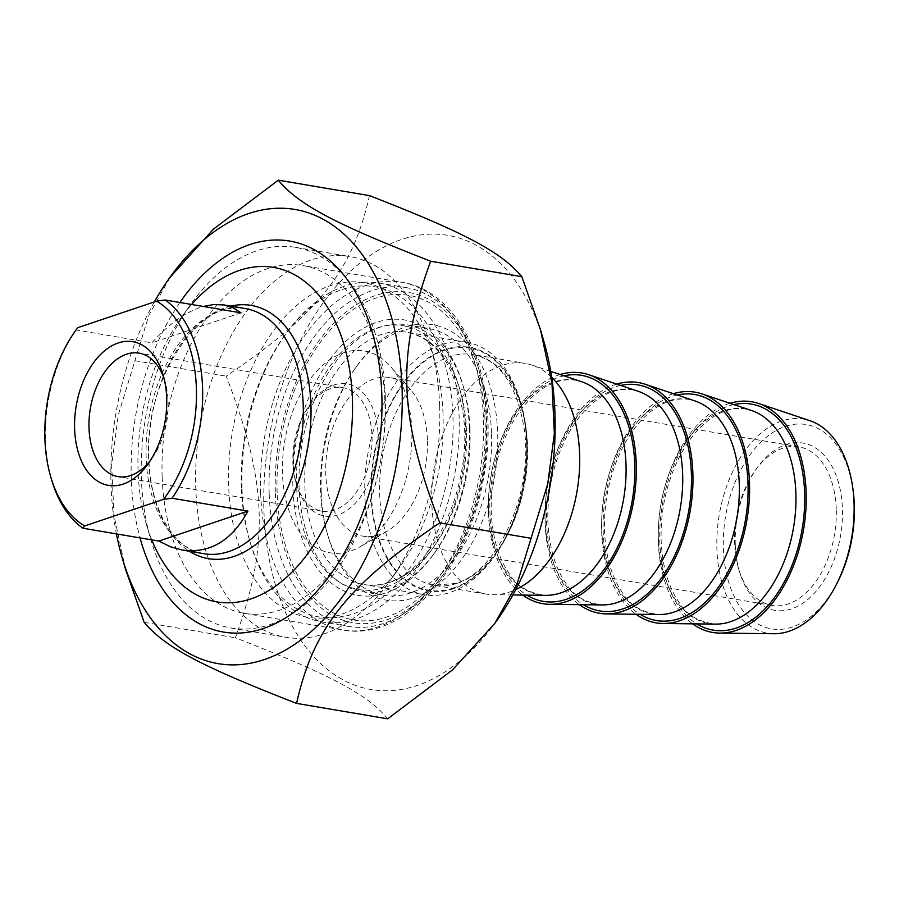 <?xml version="1.0" encoding="UTF-8"?>
<svg xmlns="http://www.w3.org/2000/svg" width="899" height="899" viewBox="0 0 899 899"><rect width="100%" height="100%" fill="white"/><g stroke="black" fill="none" stroke-linecap="round" stroke-linejoin="round"><path stroke-width="0.67" stroke-dasharray="4.5 3.37" d="M154.347 301.907A230.324 142.536 -80.4 0 0 116.432 533.894M125.602 569.55L114.016 515.621L111.645 465.39L118.263 415.08L148.942 315.021L171.147 275.656M369.455 195.611C352.453 271.048 318.752 313.526 226.211 376.164C267.475 482.594 269.621 544.131 235.347 637.773C331.383 675.16 367.23 694.23 387.716 718.829M496.495 621.052A230.324 142.536 99.6 0 1 417.237 685.465A230.324 142.536 99.6 0 1 265.789 536.534A230.324 142.536 99.6 0 1 368.893 256.327A230.324 142.536 99.6 0 1 543.861 341.35M469.357 427.958A139.66 86.428 -80.4 0 0 462.637 384.221A139.66 86.428 -80.4 0 0 340.519 346.632A139.66 86.428 -80.4 0 0 306.233 549.109A139.66 86.428 -80.4 0 0 433.914 553.818A139.66 86.428 -80.4 0 0 469.357 427.958M162.146 476.919A176.339 109.127 99.6 0 1 302.985 265.565A176.339 109.127 99.6 0 1 376.445 346.711A176.339 109.127 99.6 0 1 384.941 401.932A176.339 109.127 99.6 0 1 340.182 560.864A176.339 109.127 99.6 0 1 244.101 613.298A176.339 109.127 99.6 0 1 162.146 476.919M491.506 433.104A135.266 83.708 -80.4 0 0 428.643 328.506A135.266 83.708 -80.4 0 0 354.936 368.725A135.266 83.708 -80.4 0 0 320.606 490.629A135.266 83.708 -80.4 0 0 327.112 532.995A135.266 83.708 -80.4 0 0 383.468 595.239A135.266 83.708 -80.4 0 0 491.506 433.104M321.224 492.146A139.66 86.428 99.6 0 1 356.678 366.275A139.66 86.428 99.6 0 1 484.347 370.984A139.66 86.428 99.6 0 1 450.062 573.472A139.66 86.428 99.6 0 1 327.955 535.871A139.66 86.428 99.6 0 1 321.224 492.146M469.986 429.464A135.266 83.708 99.6 0 1 435.655 551.379A135.266 83.708 99.6 0 1 361.949 591.598A135.266 83.708 99.6 0 1 301.997 444.252A135.266 83.708 99.6 0 1 407.123 324.854A135.266 83.708 99.6 0 1 463.468 387.109A135.266 83.708 99.6 0 1 469.986 429.464M179.89 302.502A198.274 122.702 -80.4 0 0 140.019 537.883M144.188 622.333L235.347 637.773M135.052 360.724L226.211 376.164M241.011 312.852L151.92 342.834C168.956 323.685 186.059 311.56 203.241 306.458M76.527 329.292L76.044 329.989L151.92 342.834M76.044 329.989A124.298 76.921 -80.4 0 0 45.523 440.544A124.298 76.921 -80.4 0 0 51.513 479.47M330.315 388.761A62.638 38.758 -80.4 0 0 308.773 406.269A62.638 38.758 -80.4 0 0 295.883 482.336A62.638 38.758 -80.4 0 0 321.977 511.16A62.638 38.758 -80.4 0 0 370.658 455.872A62.638 38.758 -80.4 0 0 342.89 387.649A62.638 38.758 -80.4 0 0 330.315 388.761M333.563 385.087A67.02 41.478 99.6 0 1 377.636 428.418A67.02 41.478 99.6 0 1 347.632 509.958A67.02 41.478 99.6 0 1 296.726 485.213A67.02 41.478 99.6 0 1 310.503 403.831A67.02 41.478 99.6 0 1 333.563 385.087M164.124 378.771A62.638 38.758 99.6 0 1 165.124 381.951A62.638 38.758 99.6 0 1 152.246 458.007A62.638 38.758 99.6 0 1 150.245 460.67M442.993 413.911A169.63 104.981 -80.4 0 0 434.824 360.791A169.63 104.981 -80.4 0 0 286.5 315.122A169.63 104.981 -80.4 0 0 244.854 561.066A169.63 104.981 -80.4 0 0 399.943 566.797A169.63 104.981 -80.4 0 0 442.993 413.911M151.762 539.872A169.63 104.981 99.6 0 1 146.234 523.825A169.63 104.981 99.6 0 1 138.075 470.705A169.63 104.981 99.6 0 1 181.126 317.819A169.63 104.981 99.6 0 1 191.622 304.491M385.289 396.661A193.027 119.455 -80.4 0 0 295.58 247.382A193.027 119.455 -80.4 0 0 190.408 304.783A193.027 119.455 -80.4 0 0 141.413 478.751A193.027 119.455 -80.4 0 0 150.706 539.198A193.027 119.455 -80.4 0 0 231.122 628.03A193.027 119.455 -80.4 0 0 385.289 396.661M439.656 405.865A193.027 119.455 99.6 0 1 390.66 579.833A193.027 119.455 99.6 0 1 285.477 637.234A193.027 119.455 99.6 0 1 195.78 487.955A193.027 119.455 99.6 0 1 349.947 256.586A193.027 119.455 99.6 0 1 430.363 345.418A193.027 119.455 99.6 0 1 439.656 405.865M773.848 633.728A108.543 67.178 99.6 0 1 716.908 549.21A108.543 67.178 99.6 0 1 809.932 420.698M853.027 489.753A103.621 64.132 -80.4 0 0 780.399 428.317A103.621 64.132 -80.4 0 0 723.392 548.738A103.621 64.132 -80.4 0 0 766.813 627.76A103.621 64.132 -80.4 0 0 837.284 582.721M735.27 544.738A84.821 52.49 99.6 0 1 756.801 468.289A84.821 52.49 99.6 0 1 834.339 471.155A84.821 52.49 99.6 0 1 813.516 594.127A84.821 52.49 99.6 0 1 739.36 571.292A84.821 52.49 99.6 0 1 735.27 544.738M729.988 403.28A116.994 72.403 -80.4 0 0 660.844 505.024A116.994 72.403 -80.4 0 0 692.635 623.85M836.261 509.025A80.427 49.771 -80.4 0 0 798.885 446.825A80.427 49.771 -80.4 0 0 755.059 470.739A80.427 49.771 -80.4 0 0 734.652 543.221A80.427 49.771 -80.4 0 0 738.517 568.415A80.427 49.771 -80.4 0 0 772.027 605.42A80.427 49.771 -80.4 0 0 836.261 509.025M427.396 439.78A80.427 49.771 -80.4 0 0 410.865 390.042A80.427 49.771 -80.4 0 0 390.009 377.58A80.427 49.771 -80.4 0 0 327.506 448.567A80.427 49.771 -80.4 0 0 363.151 536.186A80.427 49.771 -80.4 0 0 386.952 531.287A80.427 49.771 -80.4 0 0 427.396 439.78M364.859 495.787A127.961 79.191 99.6 0 1 467.053 342.429A127.961 79.191 99.6 0 1 520.364 401.302A127.961 79.191 99.6 0 1 526.522 441.375A127.961 79.191 99.6 0 1 494.045 556.695A127.961 79.191 99.6 0 1 424.328 594.745A127.961 79.191 99.6 0 1 364.859 495.787M371.029 495.439A123.568 76.471 -80.4 0 0 415.9 587.025A123.568 76.471 -80.4 0 0 495.787 554.256A123.568 76.471 -80.4 0 0 521.195 404.19A123.568 76.471 -80.4 0 0 431.655 355.746A123.568 76.471 -80.4 0 0 371.029 495.439M269.194 493.607A171.821 106.34 99.6 0 1 406.427 287.658A171.821 106.34 99.6 0 1 478.01 366.736A171.821 106.34 99.6 0 1 486.28 420.541A171.821 106.34 99.6 0 1 442.668 575.394A171.821 106.34 99.6 0 1 349.048 626.491A171.821 106.34 99.6 0 1 269.194 493.607M275.364 493.259A167.439 103.621 -80.4 0 0 336.159 617.366A167.439 103.621 -80.4 0 0 444.409 572.955A167.439 103.621 -80.4 0 0 478.852 369.613A167.439 103.621 -80.4 0 0 357.51 303.974A167.439 103.621 -80.4 0 0 275.364 493.259M242.011 489.011A171.821 106.34 -80.4 0 0 250.282 542.816A171.821 106.34 -80.4 0 0 321.864 621.883A171.821 106.34 -80.4 0 0 459.097 415.934A171.821 106.34 -80.4 0 0 379.243 283.061A171.821 106.34 -80.4 0 0 285.624 334.147A171.821 106.34 -80.4 0 0 242.011 489.011M241.382 487.505A167.439 103.621 99.6 0 1 283.882 336.597A167.439 103.621 99.6 0 1 436.959 342.238A167.439 103.621 99.6 0 1 395.852 585.013A167.439 103.621 99.6 0 1 249.45 539.939A167.439 103.621 99.6 0 1 241.382 487.505M411.821 430.127A102.362 63.346 -80.4 0 0 390.795 366.826A102.362 63.346 -80.4 0 0 284.702 441.319A102.362 63.346 -80.4 0 0 360.353 546.592A102.362 63.346 -80.4 0 0 411.821 430.127M551.671 377.378A116.994 72.403 -80.4 0 0 532.062 365.118A116.994 72.403 -80.4 0 0 525.252 363.398A116.994 72.403 -80.4 0 0 434.329 466.66A116.994 72.403 -80.4 0 0 486.179 594.093A116.994 72.403 -80.4 0 0 493.18 594.722A116.994 72.403 -80.4 0 0 515.734 589.598M560.099 374.512A116.994 72.403 -80.4 0 0 490.955 476.245A116.994 72.403 -80.4 0 0 522.746 595.082M616.725 384.109A116.994 72.403 -80.4 0 0 547.592 485.842A116.994 72.403 -80.4 0 0 579.372 604.667M673.351 393.695A116.994 72.403 -80.4 0 0 604.218 495.428A116.994 72.403 -80.4 0 0 635.998 614.253M277.128 492.663A164.641 101.89 99.6 0 1 428.317 302.086A164.641 101.89 99.6 0 1 437.959 578.203A164.641 101.89 99.6 0 1 277.128 492.663M260.676 493.607A176.339 109.127 -80.4 0 0 342.631 629.974A176.339 109.127 -80.4 0 0 479.673 474.335A176.339 109.127 -80.4 0 0 401.516 282.252A176.339 109.127 -80.4 0 0 260.676 493.607M146.166 457.591A124.298 76.921 99.6 0 1 245.449 308.604C200.814 296.086 142.671 380.277 148.942 460.962C150.762 511.857 175.687 550.132 203.938 553.717A124.298 76.921 99.6 0 1 146.166 457.591M230.841 306.132A128.422 79.483 -80.4 0 0 148.661 459.333A128.422 79.483 -80.4 0 0 189.329 551.233M453.242 588.103A122.837 76.022 99.6 0 1 379.816 432.307A122.837 76.022 99.6 0 1 514.217 387.064A122.837 76.022 99.6 0 1 453.242 588.103M466.502 431.217A127.961 79.191 -80.4 0 0 407.033 332.259A127.961 79.191 -80.4 0 0 307.593 445.196A127.961 79.191 -80.4 0 0 364.297 584.575A127.961 79.191 -80.4 0 0 389.997 582.316A127.961 79.191 -80.4 0 0 466.502 431.217M385.66 587.216A133.805 82.809 99.6 0 1 305.671 417.507A133.805 82.809 99.6 0 1 452.073 368.23A133.805 82.809 99.6 0 1 385.66 587.216M457.58 583.204A116.994 72.403 -80.4 0 0 527.522 445.05A116.994 72.403 -80.4 0 0 473.155 354.577A116.994 72.403 -80.4 0 0 382.232 457.838A116.994 72.403 -80.4 0 0 434.082 585.271A116.994 72.403 -80.4 0 0 457.58 583.204M545.603 595.352A108.813 67.346 99.6 0 1 490.865 476.234A108.813 67.346 99.6 0 1 581.765 381.783C570.416 377.962 558.436 379.592 545.839 386.682C532.197 394.661 520.319 408.022 510.216 426.789C496.933 452.647 490.607 480.763 491.236 511.149C492.337 537.658 498.619 558.886 510.081 574.854C517.082 586.395 528.927 593.228 545.603 595.352M563.988 375.816A114.623 70.931 -80.4 0 0 492.405 476.492A114.623 70.931 -80.4 0 0 526.848 595.127M602.229 604.937A108.813 67.346 99.6 0 1 547.491 485.82A108.813 67.346 99.6 0 1 638.391 391.368C627.041 387.548 615.062 389.188 602.465 396.268C588.823 404.247 576.944 417.619 566.842 436.375C553.57 462.243 547.233 490.36 547.862 520.735C548.963 547.244 555.245 568.483 566.707 584.44C573.719 595.992 585.552 602.824 602.229 604.937M620.613 385.413A114.623 70.931 -80.4 0 0 549.031 486.089A114.623 70.931 -80.4 0 0 583.473 604.712M658.855 614.534A108.813 67.346 99.6 0 1 604.117 495.416A108.813 67.346 99.6 0 1 695.028 400.965C683.667 397.144 671.688 398.774 659.091 405.865C645.448 413.832 633.57 427.205 623.468 445.971C610.196 471.829 603.87 499.945 604.488 530.331C605.589 556.829 611.871 578.068 623.333 594.037C630.345 605.578 642.178 612.41 658.855 614.534M677.239 394.998A114.623 70.931 -80.4 0 0 605.656 495.675A114.623 70.931 -80.4 0 0 640.099 614.309M715.48 624.12A108.813 67.346 99.6 0 1 660.743 505.002A108.813 67.346 99.6 0 1 751.654 410.551C740.293 406.73 728.325 408.36 715.716 415.45C702.074 423.429 690.196 436.802 680.105 455.557C666.822 481.414 660.495 509.542 661.113 539.917C662.215 566.426 668.496 587.654 679.97 603.622C686.971 615.163 698.804 621.996 715.48 624.12M733.876 404.584A114.623 70.931 -80.4 0 0 662.282 505.26A114.623 70.931 -80.4 0 0 696.736 623.895M244.101 613.298L342.631 629.974C404.808 641.908 468.93 567.786 483.707 477.155C501.282 385.514 465.199 291.557 401.516 282.252L302.985 265.565M327.112 532.995L327.955 535.871M354.936 368.725L356.678 366.275M361.949 591.598L383.468 595.239M407.123 324.854L428.643 328.506M463.468 387.109L462.637 384.221M435.655 551.379L433.914 553.818M376.445 346.711L372.265 332.304M340.182 560.864L331.484 573.09M295.883 482.336L296.726 485.213M308.773 406.269L310.503 403.831M342.89 387.649L139.042 353.127M321.977 511.16L118.117 476.639M165.124 381.951L163.18 375.22M152.246 458.007L148.189 463.715M146.234 523.825L150.706 539.198M181.126 317.819L190.408 304.783M231.122 628.03L285.477 637.234M295.58 247.382L349.947 256.586M434.824 360.791L430.363 345.418M399.943 566.797L390.66 579.833M738.517 568.415L739.36 571.292M755.059 470.739L756.801 468.289M798.885 446.825L390.009 377.58M772.027 605.42L363.151 536.186M521.195 404.19L520.364 401.302M495.787 554.256L494.045 556.695M467.053 342.429L407.033 332.259C436.049 338.44 454.636 365.05 462.828 412.102C474.256 481.954 434.262 569.921 388.323 582.44C380.063 585.182 372.062 585.901 364.297 584.575L424.328 594.745M478.852 369.613L478.01 366.736M444.409 572.955L442.668 575.394M406.427 287.658L379.243 283.061M349.048 626.491L321.864 621.883M249.45 539.939L250.282 542.816M283.882 336.597L285.624 334.147M486.179 594.093L434.082 585.271L455.905 583.327C497.731 572.011 534.478 491.427 523.982 427.463C516.442 384.412 499.496 360.117 473.155 354.577L525.252 363.398M550.705 371.366L532.062 365.118M512.846 594.958L493.18 594.722M410.865 390.042L390.795 366.826M386.952 531.287L360.353 546.592"/><path stroke-width="1.35" d="M116.432 533.894A230.324 142.536 -80.4 0 0 122.152 557.65A230.324 142.536 -80.4 0 0 264.34 659.574A230.324 142.536 -80.4 0 0 393.582 325.18A230.324 142.536 -80.4 0 0 169.518 277.948A230.324 142.536 -80.4 0 0 154.347 301.907M169.518 277.948L213.501 229.088L278.285 180.171C298.783 204.77 334.619 223.84 430.655 261.227C396.38 354.869 398.527 416.406 439.791 522.836C347.25 585.474 313.56 627.952 296.558 703.389C200.522 666.002 164.674 646.932 144.188 622.333L125.602 569.55L122.152 557.65M296.558 703.389L387.716 718.829L452.5 669.912L494.855 623.344L517.071 583.979L547.738 483.92L554.357 433.61L551.986 383.379L540.4 329.45L521.825 276.667C501.327 252.068 465.48 232.998 369.455 195.611L278.285 180.171M540.4 329.45L543.861 341.35A230.324 142.536 99.6 0 1 496.495 621.052L494.855 623.344M430.655 261.227L521.825 276.667M439.791 522.836L530.961 538.276M140.019 537.883A198.274 122.702 -80.4 0 0 331.484 573.09A198.274 122.702 -80.4 0 0 381.805 394.391A198.274 122.702 -80.4 0 0 372.265 332.304A198.274 122.702 -80.4 0 0 179.89 302.502M247.933 511.093C231.751 540.704 209.905 553.694 182.407 550.064L170.552 546.806L158.842 541.074L247.933 511.093L172.057 498.237A124.298 76.921 -80.4 0 0 165.135 299.996L156.64 301.143L77.741 327.697L76.044 329.989M158.842 541.074L82.966 528.23L84.663 525.937L163.562 499.372L172.057 498.237M203.241 306.458L213.928 304.525L223.918 304.952L233.01 307.75L241.011 312.852L165.135 299.996M84.663 525.937A119.915 74.212 99.6 0 1 50.67 476.582L51.513 479.47A124.298 76.921 -80.4 0 0 82.966 528.23M50.67 476.582A119.915 74.212 99.6 0 1 75.336 330.967A119.915 74.212 99.6 0 1 77.741 327.697M150.245 460.67A62.638 38.758 99.6 0 1 130.692 475.526A62.638 38.758 99.6 0 1 118.117 476.639A62.638 38.758 99.6 0 1 89.181 418.35A62.638 38.758 99.6 0 1 126.456 354.228A62.638 38.758 99.6 0 1 139.042 353.127A62.638 38.758 99.6 0 1 164.124 378.771M156.64 301.143A119.915 74.212 99.6 0 1 163.562 499.372M123.118 484.1A72.864 45.096 -80.4 0 0 148.189 463.715A72.864 45.096 -80.4 0 0 163.18 375.22A72.864 45.096 -80.4 0 0 107.824 348.329A72.864 45.096 -80.4 0 0 75.201 436.981A72.864 45.096 -80.4 0 0 123.118 484.1M191.622 304.491A169.63 104.981 99.6 0 1 352.386 398.572A169.63 104.981 99.6 0 1 275.24 586.339A169.63 104.981 99.6 0 1 151.762 539.872M758.576 403.471L809.932 420.698A108.543 67.178 99.6 0 1 852.713 487.427A108.543 67.178 99.6 0 1 854.05 503.047A108.543 67.178 99.6 0 1 836.216 584.811A108.543 67.178 99.6 0 1 773.848 633.728L719.694 633.087A116.994 72.403 -80.4 0 0 806.133 492.236A116.994 72.403 -80.4 0 0 758.576 403.471A116.994 72.403 -80.4 0 0 729.988 403.28M836.216 584.811L837.284 582.721A103.621 64.132 -80.4 0 0 853.027 489.753L852.713 487.427M692.635 623.85A116.994 72.403 -80.4 0 0 719.694 633.087M515.734 589.598A116.994 72.403 -80.4 0 0 579.619 453.871A116.994 72.403 -80.4 0 0 551.671 377.378M522.746 595.082A116.994 72.403 -80.4 0 0 549.806 604.319A116.994 72.403 -80.4 0 0 636.245 463.468A116.994 72.403 -80.4 0 0 588.688 374.703A116.994 72.403 -80.4 0 0 560.099 374.512M579.372 604.667A116.994 72.403 -80.4 0 0 606.432 613.905A116.994 72.403 -80.4 0 0 692.871 473.054A116.994 72.403 -80.4 0 0 645.325 384.289A116.994 72.403 -80.4 0 0 616.725 384.109M635.998 614.253A116.994 72.403 -80.4 0 0 663.057 623.49A116.994 72.403 -80.4 0 0 749.496 482.639A116.994 72.403 -80.4 0 0 701.95 393.886A116.994 72.403 -80.4 0 0 673.351 393.695M223.918 304.952L245.449 308.604A124.298 76.921 99.6 0 1 302.873 424.272A124.298 76.921 99.6 0 1 228.897 551.514A124.298 76.921 99.6 0 1 203.938 553.717L182.407 550.064M189.329 551.233A128.422 79.483 -80.4 0 0 234.133 556.38A128.422 79.483 -80.4 0 0 311.02 408.854A128.422 79.483 -80.4 0 0 230.841 306.132M550.705 371.366L581.765 381.783A108.813 67.346 99.6 0 1 625.996 464.345A108.813 67.346 99.6 0 1 560.942 592.846A108.813 67.346 99.6 0 1 545.603 595.352L512.846 594.958M526.848 595.127A114.623 70.931 -80.4 0 0 566.224 599.33A114.623 70.931 -80.4 0 0 634.851 468.21A114.623 70.931 -80.4 0 0 563.988 375.816M588.688 374.703L638.391 391.368A108.813 67.346 99.6 0 1 682.633 473.93A108.813 67.346 99.6 0 1 617.568 602.431A108.813 67.346 99.6 0 1 602.229 604.937L549.806 604.319M583.473 604.712A114.623 70.931 -80.4 0 0 622.85 608.915A114.623 70.931 -80.4 0 0 691.477 477.796A114.623 70.931 -80.4 0 0 620.613 385.413M645.325 384.289L695.028 400.965A108.813 67.346 99.6 0 1 739.259 483.516A108.813 67.346 99.6 0 1 674.194 612.028A108.813 67.346 99.6 0 1 658.855 614.534L606.432 613.905M640.099 614.309A114.623 70.931 -80.4 0 0 679.475 618.512A114.623 70.931 -80.4 0 0 748.103 487.393A114.623 70.931 -80.4 0 0 677.239 394.998M701.95 393.886L751.654 410.551A108.813 67.346 99.6 0 1 795.885 493.113A108.813 67.346 99.6 0 1 730.82 621.614A108.813 67.346 99.6 0 1 715.48 624.12L663.057 623.49M696.736 623.895A114.623 70.931 -80.4 0 0 736.101 628.098A114.623 70.931 -80.4 0 0 804.729 496.978A114.623 70.931 -80.4 0 0 733.876 404.584M75.336 330.967L76.561 329.248"/></g></svg>
